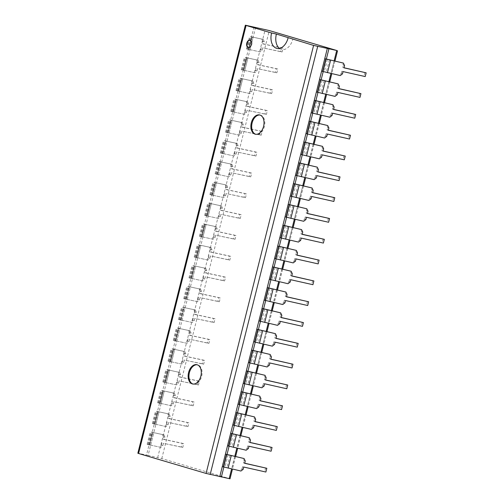 <?xml version="1.0" encoding="UTF-8"?>
<svg xmlns="http://www.w3.org/2000/svg" width="504" height="504" viewBox="0 0 504 504"><rect width="100%" height="100%" fill="white"/><g stroke="black" fill="none" stroke-linecap="round" stroke-linejoin="round"><path stroke-width="0.38" stroke-dasharray="2.52 1.89" d="M255.623 27.336L148.107 455.364L161.784 458.59L230.019 478.8M279.5 48.422A13.312 8.6 -77.6 0 0 281.78 49.493A13.312 8.6 -77.6 0 0 292.9 38.928M259.969 115.025A9.878 6.382 102.4 0 1 260.373 115.095A9.878 6.382 102.4 0 1 260.656 115.17A9.878 6.382 102.4 0 1 264.43 126.334A9.878 6.382 102.4 0 1 256.127 134.392A9.878 6.382 102.4 0 1 255.843 134.316A9.878 6.382 102.4 0 1 255.73 134.285M192.994 384.042A9.878 6.382 -77.6 0 0 193.108 384.079A9.878 6.382 -77.6 0 0 193.391 384.149A9.878 6.382 -77.6 0 0 201.694 376.097A9.878 6.382 -77.6 0 0 197.921 364.928A9.878 6.382 -77.6 0 0 197.637 364.858A9.878 6.382 -77.6 0 0 197.234 364.789M248.466 47.546A3.755 2.425 102.4 0 0 248.516 47.559A3.755 2.425 -77.6 0 0 248.623 47.59A3.755 2.425 -77.6 0 0 251.779 44.522A3.755 2.425 -77.6 0 0 250.343 40.276A3.755 2.425 102.4 0 0 250.236 40.244L249.915 40.175M223.858 467.082L227.021 454.482L223.883 466.975L240.925 471.032M229.087 446.267L232.249 433.673L229.112 446.16L246.154 450.223M234.31 425.458L237.478 412.858L234.341 425.344L251.383 429.408M239.539 404.643L242.708 392.043L239.57 404.536L256.605 408.593M244.768 383.827L247.93 371.234L244.793 383.72L261.834 387.778M249.997 363.012L253.159 350.419L250.022 362.905L267.063 366.969M255.226 342.203L258.388 329.603L255.251 342.09L272.292 346.154M260.455 321.388L263.617 308.788L260.48 321.281L277.521 325.338M265.677 300.573L268.846 287.979L265.709 300.466L282.75 304.529M270.906 279.764L274.075 267.164L270.938 279.651L287.973 283.714M276.135 258.949L279.298 246.349L276.167 258.842L293.202 262.899M281.364 238.134L284.527 225.54L281.389 238.027L298.431 242.084M286.593 217.319L289.756 204.725L286.618 217.211L303.66 221.275M291.822 196.51L294.985 183.91L291.848 196.396L308.889 200.46M297.051 175.694L300.214 163.094L297.077 175.587L314.118 179.644M302.274 154.879L305.443 142.285L302.305 154.772L319.341 158.836M307.503 134.07L310.666 121.47L307.534 133.957L324.57 138.02M312.732 113.255L315.895 100.655L312.757 113.148L329.799 117.205M317.961 92.44L321.124 79.846L317.986 92.333L335.028 96.39M323.19 71.625L326.353 59.031L323.215 71.518L340.257 75.581M148.107 455.364L137.85 453.228M254.016 26.983L146.507 455.011M160.845 447.357L147.137 444.364L160.845 447.357L162.855 445.593L161.393 445.171L159.384 446.935M182.769 447.451L181.308 447.029L182.253 443.281L162.912 439.135L163.485 436.848L164.947 437.27L164.367 439.557L183.708 443.703L182.769 447.451L163.428 443.306L162.855 445.593M152.794 432.47L163.983 434.87L150.274 431.878L153.764 432.835L152.359 432.401L152.794 432.47L149.656 444.956M164.947 437.27L163.983 434.87M181.308 447.029L163.428 443.306M163.485 436.848L162.521 434.448M161.973 442.884L161.393 445.171M183.708 443.703L182.253 443.281M162.912 439.135L164.367 439.557M150.627 445.322L153.764 432.835M149.026 444.969L152.164 432.482M166.074 426.541L152.365 423.549L166.074 426.541L168.084 424.777L166.622 424.362L164.613 426.119M187.992 426.636L186.537 426.214L187.475 422.472L168.141 418.32L168.714 416.033L170.176 416.455L169.596 418.742L188.937 422.887L187.992 426.636L168.657 422.491L168.084 424.777M158.023 411.655L169.205 414.055L155.503 411.062L158.993 412.02L157.588 411.585L158.023 411.655L154.886 424.141M170.176 416.455L169.205 414.055M186.537 426.214L168.657 422.491M168.714 416.033L167.75 413.633M167.202 422.069L166.622 424.362M188.937 422.887L187.475 422.472M168.141 418.32L169.596 418.742M155.856 424.507L158.993 412.02M154.255 424.154L157.393 411.667M171.297 405.726L157.595 402.734L171.297 405.726L173.307 403.969L171.851 403.546L169.842 405.31M193.221 405.821L191.766 405.405L192.704 401.656L173.37 397.511L173.943 395.218L175.398 395.64L174.825 397.933L194.166 402.079L193.221 405.821L173.886 401.675L173.307 403.969M163.252 390.846L174.434 393.24L160.732 390.247L164.222 391.205L162.817 390.77L163.252 390.846L160.114 403.332M175.398 395.64L174.434 393.24M191.766 405.405L173.886 401.675M173.943 395.218L172.979 392.818M172.425 401.253L171.851 403.546M194.166 402.079L192.704 401.656M173.37 397.511L174.825 397.933M161.085 403.698L164.222 391.205M159.484 403.345L162.622 390.852M176.526 384.917L162.823 381.925L176.526 384.917L178.536 383.153L177.08 382.731L175.071 384.495M198.45 385.012L196.995 384.59L197.933 380.841L178.599 376.696L179.172 374.409L180.627 374.825L180.054 377.118L199.389 381.263L198.45 385.012L179.115 380.866L178.536 383.153M168.481 370.031L179.663 372.424L165.961 369.432L169.451 370.396L168.04 369.955L168.481 370.031L165.344 382.517M180.627 374.825L179.663 372.424M196.995 384.59L179.115 380.866M179.172 374.409L178.208 372.009M177.654 380.444L177.08 382.731M199.389 381.263L197.933 380.841M178.599 376.696L180.054 377.118M166.314 382.882L169.451 370.396M164.713 382.53L167.851 370.043M181.755 364.102L168.053 361.11L181.755 364.102L183.765 362.338L182.309 361.916L180.3 363.68M203.679 364.197L202.224 363.775L203.162 360.026L183.821 355.881L184.401 353.594L185.856 354.016L185.283 356.303L204.618 360.448L203.679 364.197L184.338 360.051L183.765 362.338M173.71 349.215L184.892 351.616L171.19 348.623L174.68 349.581L173.269 349.146L173.71 349.215L170.572 361.702M185.856 354.016L184.892 351.616M202.224 363.775L184.338 360.051M184.401 353.594L183.437 351.194M182.883 359.629L182.309 361.916M204.618 360.448L203.162 360.026M183.821 355.881L185.283 356.303M171.543 362.067L174.68 349.581M169.942 361.714L173.08 349.228M186.984 343.287L173.282 340.294L186.984 343.287L188.994 341.529L187.538 341.107L185.529 342.865M208.908 343.381L207.446 342.959L208.391 339.217L189.05 335.072L189.63 332.779L191.085 333.201L190.512 335.488L209.847 339.639L208.908 343.381L189.567 339.236L188.994 341.529M178.933 328.4L190.121 330.8L176.413 327.808L179.909 328.766L178.498 328.331L178.933 328.4L175.802 340.893M191.085 333.201L190.121 330.8M207.446 342.959L189.567 339.236M189.63 332.779L188.66 330.378M188.112 338.814L187.538 341.107M209.847 339.639L208.391 339.217M189.05 335.072L190.512 335.488M176.772 341.252L179.909 328.766M175.165 340.906L178.303 328.413M192.213 322.478L178.504 319.479L192.213 322.478L194.223 320.714L192.761 320.292L190.751 322.056M214.137 322.573L212.675 322.151L213.62 318.402L194.279 314.257L194.853 311.963L196.314 312.386L195.735 314.679L215.076 318.824L214.137 322.573L194.796 318.421L194.223 320.714M184.162 307.591L195.35 309.985L181.642 306.993L185.132 307.957L183.727 307.516L184.162 307.591L181.024 320.078M196.314 312.386L195.35 309.985M212.675 322.151L194.796 318.421M194.853 311.963L193.889 309.563M193.341 318.005L192.761 320.292M215.076 318.824L213.62 318.402M194.279 314.257L195.735 314.679M181.994 320.443L185.132 307.957M180.394 320.09L183.532 307.604M197.442 301.663L183.733 298.67L197.442 301.663L199.452 299.899L197.99 299.477L195.98 301.241M219.36 301.757L217.904 301.335L218.843 297.587L199.508 293.441L200.082 291.154L201.543 291.577L200.964 293.863L220.305 298.009L219.36 301.757L200.025 297.612L199.452 299.899M189.391 286.776L200.573 289.176L186.871 286.184L190.361 287.141L188.956 286.707L189.391 286.776L186.253 299.263M201.543 291.577L200.573 289.176M217.904 301.335L200.025 297.612M200.082 291.154L199.118 288.754M198.57 297.19L197.99 299.477M220.305 298.009L218.843 297.587M199.508 293.441L200.964 293.863M187.223 299.628L190.361 287.141M185.623 299.275L188.761 286.789M202.665 280.848L188.962 277.855L202.665 280.848L204.674 279.084L203.219 278.668L201.209 280.426M224.589 280.942L223.133 280.52L224.072 276.778L204.737 272.626L205.311 270.339L206.766 270.761L206.193 273.048L225.534 277.194L224.589 280.942L205.254 276.797L204.674 279.084M194.62 265.961L205.802 268.361L192.1 265.369L195.59 266.326L194.185 265.892L194.62 265.961L191.482 278.447M206.766 270.761L205.802 268.361M223.133 280.52L205.254 276.797M205.311 270.339L204.347 267.939M203.792 276.375L203.219 278.668M225.534 277.194L224.072 276.778M204.737 272.626L206.193 273.048M192.452 278.813L195.59 266.326M190.852 278.46L193.99 265.973M207.894 260.033L194.191 257.04L207.894 260.033L209.903 258.275L208.448 257.853L206.438 259.617M229.818 260.127L228.362 259.711L229.301 255.963L209.966 251.817L210.54 249.524L211.995 249.946L211.422 252.239L230.756 256.385L229.818 260.127L210.483 255.982L209.903 258.275M199.849 245.146L211.031 247.546L197.329 244.553L200.819 245.511L199.408 245.076L199.849 245.146L196.711 257.639M211.995 249.946L211.031 247.546M228.362 259.711L210.483 255.982M210.54 249.524L209.576 247.124M209.021 255.559L208.448 257.853M230.756 256.385L229.301 255.963M209.966 251.817L211.422 252.239M197.681 258.004L200.819 245.511M196.081 257.651L199.219 245.158M213.123 239.224L199.42 236.231L213.123 239.224L215.132 237.46L213.677 237.037L211.667 238.802M235.047 239.318L233.591 238.896L234.53 235.148L215.189 231.002L215.769 228.715L217.224 229.131L216.651 231.424L235.985 235.57L235.047 239.318L215.706 235.173L215.132 237.46M205.078 224.337L216.26 226.731L202.558 223.738L206.048 224.702L204.637 224.261L205.078 224.337L201.94 236.823M217.224 229.131L216.26 226.731M233.591 238.896L215.706 235.173M215.769 228.715L214.805 226.315M214.25 234.751L213.677 237.037M235.985 235.57L234.53 235.148M215.189 231.002L216.651 231.424M202.91 237.189L206.048 224.702M201.31 236.836L204.448 224.349M218.352 218.408L204.649 215.416L218.352 218.408L220.361 216.644L218.906 216.222L216.896 217.986M240.276 218.503L238.814 218.081L239.759 214.332L220.418 210.187L220.998 207.9L222.453 208.322L221.88 210.609L241.214 214.754L240.276 218.503L220.935 214.357L220.361 216.644M210.3 203.522L221.489 205.922L207.78 202.929L211.277 203.887L209.866 203.452L210.3 203.522L207.169 216.008M222.453 208.322L221.489 205.922M238.814 218.081L220.935 214.357M220.998 207.9L220.028 205.5M219.479 213.935L218.906 216.222M241.214 214.754L239.759 214.332M220.418 210.187L221.88 210.609M208.139 216.374L211.277 203.887M206.533 216.021L209.67 203.534M223.581 197.593L209.872 194.601L223.581 197.593L225.59 195.829L224.129 195.413L222.119 197.171M245.505 197.688L244.043 197.266L244.988 193.523L225.647 189.378L226.22 187.085L227.682 187.507L227.102 189.794L246.443 193.946L245.505 197.688L226.164 193.542L225.59 195.829M215.529 182.706L226.718 185.107L213.009 182.114L216.499 183.072L215.095 182.637L215.529 182.706L212.392 195.199M227.682 187.507L226.718 185.107M244.043 197.266L226.164 193.542M226.22 187.085L225.257 184.684M224.708 193.12L224.129 195.413M246.443 193.946L244.988 193.523M225.647 189.378L227.102 189.794M213.362 195.558L216.499 183.072M211.762 195.212L214.899 182.719M228.81 176.784L215.101 173.786L228.81 176.784L230.819 175.02L229.358 174.598L227.348 176.362M250.727 176.879L249.272 176.457L250.211 172.708L230.876 168.563L231.449 166.27L232.911 166.692L232.331 168.985L251.672 173.13L250.727 176.879L231.393 172.727L230.819 175.02M220.758 161.897L231.941 164.291L218.238 161.299L221.728 162.263L220.324 161.822L220.758 161.897L217.621 174.384M232.911 166.692L231.941 164.291M249.272 176.457L231.393 172.727M231.449 166.27L230.486 163.869M229.937 172.311L229.358 174.598M251.672 173.13L250.211 172.708M230.876 168.563L232.331 168.985M218.591 174.749L221.728 162.263M216.991 174.397L220.128 161.91M234.032 155.969L220.33 152.977L234.032 155.969L236.048 154.205L234.587 153.783L232.577 155.547M255.956 156.064L254.501 155.642L255.44 151.893L236.105 147.748L236.678 145.461L238.134 145.883L237.56 148.17L256.901 152.315L255.956 156.064L236.622 151.918L236.048 154.205M225.987 141.082L237.17 143.482L223.467 140.49L226.958 141.448L225.553 141.013L225.987 141.082L222.85 153.569M238.134 145.883L237.17 143.482M254.501 155.642L236.622 151.918M236.678 145.461L235.714 143.06M235.16 151.496L234.587 153.783M256.901 152.315L255.44 151.893M236.105 147.748L237.56 148.17M223.82 153.934L226.958 141.448M222.22 153.581L225.357 141.095M239.261 135.154L225.559 132.161L239.261 135.154L241.271 133.39L239.816 132.974L237.806 134.732M261.185 135.248L259.73 134.826L260.669 131.084L241.334 126.932L241.907 124.645L243.363 125.068L242.789 127.355L262.124 131.5L261.185 135.248L241.851 131.103L241.271 133.39M231.216 120.267L242.399 122.667L228.696 119.675L232.186 120.632L230.775 120.198L231.216 120.267L228.079 132.754M243.363 125.068L242.399 122.667M259.73 134.826L241.851 131.103M241.907 124.645L240.944 122.245M240.389 130.681L239.816 132.974M262.124 131.5L260.669 131.084M241.334 126.932L242.789 127.355M229.049 133.119L232.186 120.632M227.449 132.766L230.586 120.28M244.49 114.339L230.788 111.346L244.49 114.339L246.5 112.581L245.045 112.159L243.035 113.923M266.414 114.433L264.959 114.017L265.898 110.269L246.557 106.123L247.136 103.83L248.592 104.252L248.018 106.546L267.353 110.691L266.414 114.433L247.073 110.288L246.5 112.581M236.445 99.452L247.628 101.852L233.925 98.86L237.416 99.817L236.004 99.383L236.445 99.452L233.308 111.945M248.592 104.252L247.628 101.852M264.959 114.017L247.073 110.288M247.136 103.83L246.173 101.43M245.618 109.866L245.045 112.159M267.353 110.691L265.898 110.269M246.557 106.123L248.018 106.546M234.278 112.31L237.416 99.817M232.678 111.957L235.815 99.464M249.719 93.53L236.017 90.537L249.719 93.53L251.729 91.766L250.274 91.344L248.264 93.108M271.643 93.624L270.182 93.202L271.127 89.454L251.786 85.308L252.365 83.021L253.821 83.437L253.247 85.73L272.582 89.876L271.643 93.624L252.302 89.479L251.729 91.766M241.674 78.643L252.857 81.037L239.148 78.044L242.644 79.008L241.233 78.567L241.674 78.643L238.537 91.13M253.821 83.437L252.857 81.037M270.182 93.202L252.302 89.479M252.365 83.021L251.395 80.621M250.847 89.057L250.274 91.344M272.582 89.876L271.127 89.454M251.786 85.308L253.247 85.73M239.507 91.495L242.644 79.008M237.901 91.142L241.038 78.656M254.948 72.715L241.24 69.722L254.948 72.715L256.958 70.951L255.496 70.529L253.487 72.293M276.872 72.809L275.411 72.387L276.356 68.639L257.015 64.493L257.588 62.206L259.05 62.628L258.476 64.915L277.811 69.061L276.872 72.809L257.531 68.664L256.958 70.951M246.897 57.828L258.086 60.228L244.377 57.235L247.867 58.193L246.462 57.758L246.897 57.828L243.76 70.314M259.05 62.628L258.086 60.228M275.411 72.387L257.531 68.664M257.588 62.206L256.624 59.806M256.076 68.242L255.496 70.529M277.811 69.061L276.356 68.639M257.015 64.493L258.476 64.915M244.73 70.68L247.867 58.193M243.13 70.327L246.267 57.84M260.177 51.899L246.469 48.907L260.177 51.899L262.187 50.135L260.726 49.72L258.716 51.477M282.095 51.994L280.64 51.572L281.579 47.83L262.244 43.684L262.817 41.391L264.279 41.813L263.699 44.1L283.04 48.252L282.095 51.994L262.76 47.849L262.187 50.135M252.126 37.013L263.308 39.413L249.606 36.42L253.096 37.378L251.691 36.943L252.126 37.013L248.989 49.505M264.279 41.813L263.308 39.413M280.64 51.572L262.76 47.849M262.817 41.391L261.853 38.991M261.305 47.426L260.726 49.72M283.04 48.252L281.579 47.83M262.244 43.684L263.699 44.1M249.959 49.865L253.096 37.378M248.359 49.518L251.496 37.025M245.24 461.009L244.043 460.643L242.865 458.18M244.692 463.207L243.47 462.937L244.043 460.643M243.148 469.337L241.952 468.972L239.728 470.673M241.952 468.972L242.531 466.685L265.879 472.027M265.627 467.914L264.682 471.662M244.667 463.302L243.47 462.937M243.728 467.044L242.531 466.685M222.283 466.622L223.883 466.975M250.469 440.194L249.272 439.834L248.094 437.371M249.921 442.399L248.699 442.121L249.272 439.834M248.377 448.522L247.181 448.157L244.957 449.858M247.181 448.157L247.76 445.87L271.108 451.212M270.85 447.098L269.911 450.847M249.896 442.487L248.699 442.121M248.957 446.235L247.76 445.87M227.512 445.807L229.112 446.16M255.698 419.385L254.501 419.019L253.317 416.556M255.144 421.583L253.928 421.306L254.501 419.019M253.607 427.707L252.409 427.348L250.186 429.043M252.409 427.348L252.983 425.055L276.337 430.397M276.079 426.289L275.14 430.032M255.125 421.672L253.928 421.306M254.18 425.42L252.983 425.055M232.741 424.992L234.341 425.344M260.927 398.57L259.73 398.204L258.546 395.741M260.373 400.768L259.157 400.497L259.73 398.204M258.836 406.898L257.639 406.533L255.408 408.227M257.639 406.533L258.212 404.239L281.566 409.582M281.308 405.474L280.369 409.223M260.354 400.856L259.157 400.497M259.409 404.605L258.212 404.239M237.97 404.183L239.57 404.536M266.156 377.754L264.959 377.395L263.775 374.926M265.602 379.959L264.38 379.682L264.959 377.395M264.065 386.083L262.868 385.718L260.637 387.419M262.868 385.718L263.441 383.431L286.795 388.773M286.537 384.659L285.598 388.408M265.577 380.048L264.38 379.682M264.638 383.79L263.441 383.431M243.193 383.368L244.793 383.72M271.385 356.945L270.188 356.58L269.004 354.117M270.831 359.144L269.608 358.867L270.188 356.58M269.293 365.268L268.096 364.902L265.866 366.603M268.096 364.902L268.67 362.615L292.018 367.958M291.766 363.85L290.821 367.592M270.805 359.232L269.608 358.867M269.867 362.981L268.67 362.615M248.422 362.552L250.022 362.905M276.608 336.13L275.411 335.765L274.233 333.301M276.06 338.329L274.837 338.058L275.411 335.765M274.516 344.452L273.319 344.093L271.095 345.788M273.319 344.093L273.899 341.8L297.247 347.143M296.995 343.035L296.05 346.784M276.034 338.417L274.837 338.058M275.096 342.166L273.899 341.8M253.651 341.737L255.251 342.09M281.837 315.315L280.64 314.95L279.462 312.486M281.289 317.514L280.067 317.243L280.64 314.95M279.745 323.644L278.548 323.278L276.324 324.979M278.548 323.278L279.128 320.991L302.476 326.334M302.217 322.22L301.279 325.968M281.264 317.608L280.067 317.243M280.325 321.35L279.128 320.991M258.88 320.928L260.48 321.281M287.066 294.5L285.869 294.141L284.691 291.677M286.511 296.705L285.296 296.428L285.869 294.141M284.974 302.828L283.777 302.463L281.553 304.164M283.777 302.463L284.351 300.176L307.705 305.519M307.446 301.405L306.508 305.153M286.493 296.793L285.296 296.428M285.548 300.541L284.351 300.176M264.109 300.113L265.709 300.466M292.295 273.691L291.098 273.326L289.913 270.862M291.74 275.89L290.524 275.612L291.098 273.326M290.203 282.013L289.006 281.648L286.776 283.349M289.006 281.648L289.579 279.361L312.934 284.703M312.675 280.596L311.737 284.338M291.721 275.978L290.524 275.612M290.776 279.726L289.579 279.361M269.338 279.298L270.938 279.651M297.524 252.876L296.327 252.51L295.142 250.047M296.969 255.074L295.747 254.803L296.327 252.51M295.432 261.204L294.235 260.839L292.005 262.534M294.235 260.839L294.808 258.546L318.163 263.888M317.904 259.781L316.966 263.529M296.944 255.163L295.747 254.803M296.006 258.911L294.808 258.546M274.56 258.489L276.167 258.842M302.753 232.061L301.556 231.701L300.371 229.232M302.198 234.259L300.976 233.988L301.556 231.701M300.661 240.389L299.464 240.024L297.234 241.725M299.464 240.024L300.038 237.737L323.385 243.079M323.133 238.965L322.188 242.714M302.173 234.354L300.976 233.988M301.234 238.096L300.038 237.737M279.789 237.674L281.389 238.027M307.976 211.252L306.779 210.886L305.6 208.423M307.427 213.45L306.205 213.173L306.779 210.886M305.884 219.574L304.687 219.208L302.463 220.909M304.687 219.208L305.267 216.922L328.614 222.264M328.362 218.156L327.417 221.899M307.402 213.538L306.205 213.173M306.464 217.287L305.267 216.922M285.018 216.859L286.618 217.211M313.204 190.436L312.007 190.071L310.829 187.608M312.656 192.635L311.434 192.364L312.007 190.071M311.113 198.759L309.916 198.4L307.692 200.094M309.916 198.4L310.495 196.106L333.843 201.449M333.585 197.341L332.646 201.09M312.631 192.723L311.434 192.364M311.692 196.472L310.495 196.106M290.247 196.043L291.848 196.396M318.433 169.621L317.237 169.256L316.058 166.792M317.879 171.82L316.663 171.549L317.237 169.256M316.342 177.95L315.145 177.584L312.921 179.279M315.145 177.584L315.718 175.298L339.072 180.64M338.814 176.526L337.875 180.274M317.86 171.914L316.663 171.549M316.915 175.657L315.718 175.298M295.476 175.234L297.077 175.587M323.663 148.806L322.466 148.447L321.281 145.984M323.108 151.011L321.892 150.734L322.466 148.447M321.571 157.135L320.374 156.769L318.144 158.47M320.374 156.769L320.947 154.482L344.301 159.825M344.043 155.711L343.104 159.459M323.089 151.099L321.892 150.734M322.144 154.848L320.947 154.482M300.705 154.419L302.305 154.772M328.891 127.997L327.695 127.632L326.51 125.168M328.337 130.196L327.115 129.919L327.695 127.632M326.8 136.319L325.603 135.954L323.373 137.655M325.603 135.954L326.176 133.667L349.53 139.01M349.272 134.902L348.333 138.644M328.312 130.284L327.115 129.919M327.373 134.032L326.176 133.667M305.928 133.604L307.534 133.957M334.12 107.182L332.924 106.817L331.739 104.353M333.566 109.381L332.344 109.11L332.924 106.817M332.029 115.51L330.832 115.145L328.602 116.84M330.832 115.145L331.405 112.852L354.753 118.194M354.501 114.087L353.556 117.835M333.541 109.469L332.344 109.11M332.602 113.217L331.405 112.852M311.157 112.795L312.757 113.148M339.343 86.367L338.146 86.008L336.968 83.538M338.795 88.565L337.573 88.294L338.146 86.008M337.252 94.695L336.055 94.33L333.831 96.031M336.055 94.33L336.634 92.043L359.982 97.385M359.73 93.272L358.785 97.02M338.77 88.66L337.573 88.294M337.831 92.402L336.634 92.043M316.386 91.98L317.986 92.333M344.572 65.558L343.375 65.192L342.197 62.729M344.024 67.757L342.802 67.479L343.375 65.192M342.481 73.88L341.284 73.515L339.06 75.216M341.284 73.515L341.863 71.228L365.211 76.57M364.953 72.463L364.014 76.205M343.999 67.845L342.802 67.479M343.06 71.593L341.863 71.228M321.615 71.165L323.215 71.518M161.784 458.59L269.3 30.561M336.811 50.513L229.295 478.542M157.695 457.538L265.205 29.515M334.108 60.908L330.945 73.49M328.879 81.724L325.716 94.298M323.65 102.539L320.487 115.114M318.421 123.348L315.265 135.929M313.192 144.163L310.036 156.738M307.963 164.978L304.807 177.553M302.74 185.787L299.578 198.368M297.511 206.602L294.349 219.183M292.282 227.417L289.12 239.992M287.053 248.233L283.897 260.807M281.824 269.041L278.668 281.623M276.595 289.857L273.439 302.432M271.373 310.672L268.21 323.247M266.144 331.481L262.981 344.062M260.914 352.296L257.752 364.877M255.686 373.111L252.529 385.686M250.457 393.926L247.3 406.501M245.227 414.735L242.071 427.316M239.999 435.55L236.842 448.125M234.776 456.366L231.613 468.941M246.21 25.332L138.695 453.361M148.201 444.534L151.339 432.048M149.556 445.007L152.693 432.52M147.956 444.654L151.093 432.167M153.43 423.725L156.568 411.233M154.785 424.192L157.922 411.705M153.185 423.839L156.322 411.352M158.659 402.91L161.797 390.424M160.014 403.376L163.151 390.89M158.413 403.024L161.551 390.537M163.888 382.095L167.019 369.608M165.243 382.567L168.38 370.075M163.643 382.215L166.78 369.728M169.111 361.28L172.248 348.793M170.472 361.752L173.609 349.266M168.871 361.399L172.009 348.913M174.34 340.471L177.477 327.984M175.701 340.937L178.838 328.451M174.094 340.584L177.232 328.098M179.569 319.656L182.706 307.169M180.923 320.128L184.061 307.635M179.323 319.775L182.461 307.283M184.798 298.841L187.935 286.354M186.152 299.313L189.29 286.826M184.552 298.96L187.69 286.474M190.027 278.032L193.164 265.539M191.381 278.498L194.519 266.011M189.781 278.145L192.919 265.658M195.256 257.216L198.387 244.73M196.61 257.683L199.748 245.196M195.01 257.33L198.148 244.843M200.479 236.401L203.616 223.915M201.839 236.874L204.977 224.381M200.239 236.521L203.377 224.034M205.708 215.586L208.845 203.099M207.068 216.058L210.206 203.572M205.462 215.706L208.599 203.219M210.937 194.777L214.074 182.291M212.291 195.243L215.428 182.757M210.691 194.891L213.828 182.404M216.166 173.962L219.303 161.475M217.52 174.434L220.657 161.942M215.92 174.082L219.057 161.589M221.395 153.147L224.532 140.66M222.749 153.619L225.887 141.133M221.149 153.266L224.286 140.78M226.624 132.338L229.755 119.845M227.978 132.804L231.116 120.317M226.378 132.451L229.515 119.965M231.846 111.523L234.984 99.036M233.207 111.989L236.344 99.502M231.607 111.636L234.744 99.149M237.075 90.707L240.213 78.221M238.436 91.18L241.573 78.687M236.836 90.827L239.967 78.34M242.304 69.892L245.442 57.406M243.659 70.365L246.796 57.878M242.059 70.012L245.196 57.525M247.533 49.083L250.671 36.597M248.888 49.55L252.025 37.063M247.288 49.197L250.425 36.71M230.051 455.301L226.913 467.788M228.091 454.803L224.954 467.29M235.28 434.486L232.142 446.979M233.321 433.988L230.183 446.475M240.509 413.677L237.371 426.164M238.549 413.173L235.412 425.659M245.732 392.862L242.6 405.348M243.779 392.364L240.641 404.851M250.961 372.046L247.823 384.539M249.001 371.549L245.864 384.035M256.19 351.238L253.052 363.724M254.23 350.734L251.093 363.22M261.418 330.422L258.281 342.909M259.459 329.918L256.322 342.411M266.647 309.607L263.51 322.094M264.688 309.109L261.551 321.596M271.877 288.792L268.739 301.285M269.917 288.294L266.78 300.781M277.099 267.983L273.968 280.47M275.146 267.479L272.009 279.966M282.328 247.168L279.191 259.654M280.369 246.67L277.231 259.157M287.557 226.353L284.42 238.846M285.598 225.855L282.461 238.342M292.786 205.544L289.649 218.03M290.827 205.04L287.69 217.526M298.015 184.729L294.878 197.215M296.056 184.225L292.918 196.718M303.244 163.913L300.107 176.4M301.285 163.416L298.147 175.902M308.467 143.098L305.336 155.591M306.514 142.601L303.377 155.087M313.696 122.289L310.558 134.776M311.737 121.785L308.599 134.272M318.925 101.474L315.788 113.961M316.966 100.976L313.828 113.463M324.154 80.659L321.017 93.152M322.195 80.161L319.057 92.648M329.383 59.85L326.245 72.337M327.424 59.346L324.286 71.833M276.979 48.434L281.78 49.493M259.573 114.918L260.373 115.095M255.326 134.215L256.127 134.392M197.637 364.858L196.837 364.682M193.391 384.149L192.591 383.972M248.623 47.59L248.302 47.515M334.94 61.097L331.783 73.672M329.711 81.913L326.554 94.487M324.481 102.722L321.325 115.303M319.259 123.537L316.096 136.112M314.03 144.352L310.867 156.927M308.801 165.161L305.638 177.742M303.572 185.976L300.416 198.557M298.343 206.791L295.187 219.366M293.114 227.606L289.957 240.181M287.891 248.415L284.728 260.996M282.662 269.231L279.5 281.805M277.433 290.046L274.271 302.62M272.204 310.855L269.048 323.436M266.975 331.67L263.819 344.251M261.746 352.485L258.59 365.06M256.523 373.3L253.361 385.875M251.294 394.109L248.132 406.69M246.065 414.924L242.903 427.499M240.836 435.739L237.68 448.314M235.607 456.548L232.451 469.13M149.222 444.887L152.359 432.401M147.137 444.364L150.274 431.878M154.451 424.072L157.588 411.585M152.365 423.549L155.503 411.062M159.68 403.257L162.817 390.77M157.595 402.734L160.732 390.247M164.903 382.448L168.04 369.955M162.823 381.925L165.961 369.432M170.132 361.633L173.269 349.146M168.053 361.11L171.19 348.623M175.361 340.817L178.498 328.331M173.282 340.294L176.413 327.808M180.589 320.008L183.727 307.516M178.504 319.479L181.642 306.993M185.819 299.193L188.956 286.707M183.733 298.67L186.871 286.184M191.048 278.378L194.185 265.892M188.962 277.855L192.1 265.369M196.27 257.563L199.408 245.076M194.191 257.04L197.329 244.553M201.499 236.754L204.637 224.261M199.42 236.231L202.558 223.738M206.728 215.939L209.866 203.452M204.649 215.416L207.78 202.929M211.957 195.124L215.095 182.637M209.872 194.601L213.009 182.114M217.186 174.315L220.324 161.822M215.101 173.786L218.238 161.299M222.415 153.5L225.553 141.013M220.33 152.977L223.467 140.49M227.638 132.684L230.775 120.198M225.559 132.161L228.696 119.675M232.867 111.869L236.004 99.383M230.788 111.346L233.925 98.86M238.096 91.06L241.233 78.567M236.017 90.537L239.148 78.044M243.325 70.245L246.462 57.758M241.24 69.722L244.377 57.235M248.554 49.43L251.691 36.943M246.469 48.907L249.606 36.42"/><path stroke-width="0.76" d="M336.811 50.513L269.3 30.561L245.36 25.2L246.084 25.458L138.569 453.487L206.079 473.439L313.595 45.41L336.811 50.513M313.595 45.41L276.381 34.051A13.312 8.6 -77.6 0 0 279.5 48.422M288.099 37.876A13.312 8.6 102.4 0 1 276.979 48.434A13.312 8.6 102.4 0 1 271.58 32.993L276.381 34.051M271.58 32.993L246.084 25.458M255.043 134.14A9.878 6.382 102.4 0 1 251.269 122.976A9.878 6.382 102.4 0 1 259.573 114.918A9.878 6.382 102.4 0 1 259.856 114.994A9.878 6.382 102.4 0 1 263.63 126.157A9.878 6.382 102.4 0 1 255.326 134.215A9.878 6.382 102.4 0 1 255.043 134.14M197.121 364.751A9.878 6.382 -77.6 0 0 196.837 364.682A9.878 6.382 -77.6 0 0 188.534 372.739A9.878 6.382 -77.6 0 0 192.308 383.903A9.878 6.382 -77.6 0 0 192.591 383.972A9.878 6.382 -77.6 0 0 200.894 375.921A9.878 6.382 -77.6 0 0 197.121 364.751M248.195 47.489A3.755 2.425 -77.6 0 0 248.302 47.515A3.755 2.425 -77.6 0 0 251.458 44.453A3.755 2.425 -77.6 0 0 250.022 40.207A3.755 2.425 -77.6 0 0 249.915 40.175A3.755 2.425 -77.6 0 0 246.758 43.243A3.755 2.425 -77.6 0 0 248.195 47.489M255.73 134.285A9.878 6.382 102.4 0 1 252.019 123.373A9.878 6.382 102.4 0 1 259.969 115.025M197.234 364.789A9.878 6.382 -77.6 0 0 189.284 373.136A9.878 6.382 -77.6 0 0 192.994 384.042M248.466 47.546A3.755 2.425 102.4 0 1 247.061 43.394A3.755 2.425 102.4 0 1 250.072 40.219M232.451 469.13L230.019 478.8L206.079 473.439M219.763 476.664L327.272 48.636M221.363 477.017L223.858 467.082M227.021 454.482L244.062 458.546L225.42 454.136L227.021 454.482L229.087 446.267M232.249 433.673L249.291 437.73L230.649 433.32L232.249 433.673L234.31 425.458M237.478 412.858L254.52 416.921L235.878 412.505L237.478 412.858L239.539 404.643M242.708 392.043L259.743 396.106L241.101 391.69L242.708 392.043L244.768 383.827M247.93 371.234L264.972 375.291L246.33 370.881L247.93 371.234L249.997 363.012M253.159 350.419L270.201 354.476L251.559 350.066L253.159 350.419L255.226 342.203M258.388 329.603L275.43 333.667L256.788 329.251L258.388 329.603L260.455 321.388M263.617 308.788L280.659 312.852L262.017 308.442L263.617 308.788L265.677 300.573M268.846 287.979L285.888 292.036L267.246 287.627L268.846 287.979L270.906 279.764M274.075 267.164L291.11 271.228L272.469 266.811L274.075 267.164L276.135 258.949M279.298 246.349L296.339 250.412L277.698 245.996L279.298 246.349L281.364 238.134M284.527 225.54L301.568 229.597L282.927 225.187L284.527 225.54L286.593 217.319M289.756 204.725L306.797 208.782L288.156 204.372L289.756 204.725L291.822 196.51M294.985 183.91L312.026 187.973L293.385 183.557L294.985 183.91L297.051 175.694M300.214 163.094L317.255 167.158L298.614 162.748L300.214 163.094L302.274 154.879M305.443 142.285L322.478 146.343L303.836 141.933L305.443 142.285L307.503 134.07M310.666 121.47L327.707 125.534L309.065 121.118L310.666 121.47L312.732 113.255M315.895 100.655L332.936 104.719L314.294 100.302L315.895 100.655L317.961 92.44M321.124 79.846L338.165 83.903L319.523 79.493L321.124 79.846L323.19 71.625M326.353 59.031L343.394 63.088L324.752 58.678L326.353 59.031L328.873 48.989M138.569 453.487L137.85 453.228L245.36 25.2M244.692 463.207L266.824 468.279L244.667 463.302L245.24 461.009L244.062 458.546M266.824 468.279L265.879 472.027L243.728 467.044L243.148 469.337L240.925 471.032L222.283 466.622L225.42 454.136M249.921 442.399L272.047 447.464L249.896 442.487L250.469 440.194L249.291 437.73M272.047 447.464L271.108 451.212L248.957 446.235L248.377 448.522L246.154 450.223L227.512 445.807L230.649 433.32M255.144 421.583L277.276 426.649L255.125 421.672L255.698 419.385L254.52 416.921M277.276 426.649L276.337 430.397L254.18 425.42L253.607 427.707L251.383 429.408L232.741 424.992L235.878 412.505M260.373 400.768L282.505 405.84L260.354 400.856L260.927 398.57L259.743 396.106M282.505 405.84L281.566 409.582L259.409 404.605L258.836 406.898L256.605 408.593L237.97 404.183L241.101 391.69M265.602 379.959L287.734 385.024L265.577 380.048L266.156 377.754L264.972 375.291M287.734 385.024L286.795 388.773L264.638 383.79L264.065 386.083L261.834 387.778L243.193 383.368L246.33 370.881M270.831 359.144L292.963 364.209L270.805 359.232L271.385 356.945L270.201 354.476M292.963 364.209L292.018 367.958L269.867 362.981L269.293 365.268L267.063 366.969L248.422 362.552L251.559 350.066M276.06 338.329L298.192 343.4L276.034 338.417L276.608 336.13L275.43 333.667M298.192 343.4L297.247 347.143L275.096 342.166L274.516 344.452L272.292 346.154L253.651 341.737L256.788 329.251M281.289 317.514L303.414 322.585L281.264 317.608L281.837 315.315L280.659 312.852M303.414 322.585L302.476 326.334L280.325 321.35L279.745 323.644L277.521 325.338L258.88 320.928L262.017 308.442M286.511 296.705L308.643 301.77L286.493 296.793L287.066 294.5L285.888 292.036M308.643 301.77L307.705 305.519L285.548 300.541L284.974 302.828L282.75 304.529L264.109 300.113L267.246 287.627M291.74 275.89L313.872 280.955L291.721 275.978L292.295 273.691L291.11 271.228M313.872 280.955L312.934 284.703L290.776 279.726L290.203 282.013L287.973 283.714L269.338 279.298L272.469 266.811M296.969 255.074L319.101 260.146L296.944 255.163L297.524 252.876L296.339 250.412M319.101 260.146L318.163 263.888L296.006 258.911L295.432 261.204L293.202 262.899L274.56 258.489L277.698 245.996M302.198 234.259L324.33 239.331L302.173 234.354L302.753 232.061L301.568 229.597M324.33 239.331L323.385 243.079L301.234 238.096L300.661 240.389L298.431 242.084L279.789 237.674L282.927 225.187M307.427 213.45L329.559 218.516L307.402 213.538L307.976 211.252L306.797 208.782M329.559 218.516L328.614 222.264L306.464 217.287L305.884 219.574L303.66 221.275L285.018 216.859L288.156 204.372M312.656 192.635L334.782 197.707L312.631 192.723L313.204 190.436L312.026 187.973M334.782 197.707L333.843 201.449L311.692 196.472L311.113 198.759L308.889 200.46L290.247 196.043L293.385 183.557M317.879 171.82L340.011 176.891L317.86 171.914L318.433 169.621L317.255 167.158M340.011 176.891L339.072 180.64L316.915 175.657L316.342 177.95L314.118 179.644L295.476 175.234L298.614 162.748M323.108 151.011L345.24 156.076L323.089 151.099L323.663 148.806L322.478 146.343M345.24 156.076L344.301 159.825L322.144 154.848L321.571 157.135L319.341 158.836L300.705 154.419L303.836 141.933M328.337 130.196L350.469 135.261L328.312 130.284L328.891 127.997L327.707 125.534M350.469 135.261L349.53 139.01L327.373 134.032L326.8 136.319L324.57 138.02L305.928 133.604L309.065 121.118M333.566 109.381L355.698 114.452L333.541 109.469L334.12 107.182L332.936 104.719M355.698 114.452L354.753 118.194L332.602 113.217L332.029 115.51L329.799 117.205L311.157 112.795L314.294 100.302M338.795 88.565L360.927 93.637L338.77 88.66L339.343 86.367L338.165 83.903M360.927 93.637L359.982 97.385L337.831 92.402L337.252 94.695L335.028 96.39L316.386 91.98L319.523 79.493M344.024 67.757L366.15 72.822L343.999 67.845L344.572 65.558L343.394 63.088M366.15 72.822L365.211 76.57L343.06 71.593L342.481 73.88L340.257 75.581L321.615 71.165L324.752 58.678M210.174 474.484L317.684 46.462M336.685 50.639L334.108 60.908M330.945 73.49L328.879 81.724M325.716 94.298L323.65 102.539M320.487 115.114L318.421 123.348M315.265 135.929L313.192 144.163M310.036 156.738L307.963 164.978M304.807 177.553L302.74 185.787M299.578 198.368L297.511 206.602M294.349 219.183L292.282 227.417M289.12 239.992L287.053 248.233M283.897 260.807L281.824 269.041M278.668 281.623L276.595 289.857M273.439 302.432L271.373 310.672M268.21 323.247L266.144 331.481M262.981 344.062L260.914 352.296M257.752 364.877L255.686 373.111M252.529 385.686L250.457 393.926M247.3 406.501L245.227 414.735M242.071 427.316L239.999 435.55M236.842 448.125L234.776 456.366M231.613 468.941L229.169 478.668M231.248 455.666L228.11 468.153M226.491 454.451L223.354 466.937M236.477 434.851L233.339 447.338M231.72 433.635L228.583 446.122M241.706 414.042L238.568 426.529M236.949 412.82L233.812 425.313M246.935 393.227L243.797 405.714M242.172 392.011L239.035 404.498M252.157 372.412L249.02 384.899M247.401 371.196L244.264 383.683M257.387 351.597L254.249 364.09M252.63 350.381L249.493 362.867M262.615 330.788L259.478 343.274M257.859 329.566L254.722 342.059M267.844 309.973L264.707 322.459M263.088 308.757L259.951 321.243M273.073 289.157L269.936 301.644M268.317 287.942L265.18 300.428M278.303 268.349L275.165 280.835M273.54 267.126L270.402 279.619M283.525 247.533L280.388 260.02M278.769 246.317L275.631 258.804M288.754 226.718L285.617 239.205M283.998 225.502L280.86 237.989M293.983 205.903L290.846 218.396M289.227 204.687L286.089 217.174M299.212 185.094L296.075 197.581M294.456 183.872L291.318 196.365M304.441 164.279L301.304 176.765M299.685 163.063L296.547 175.549M309.67 143.464L306.533 155.95M304.907 142.248L301.776 154.734M314.893 122.648L311.756 135.141M310.136 121.433L306.999 133.925M320.122 101.84L316.984 114.326M315.365 100.624L312.228 113.11M325.351 81.024L322.214 93.511M320.594 79.808L317.457 92.295M330.58 60.209L327.442 72.702M325.823 58.993L322.686 71.48M337.535 50.772L334.94 61.097M331.783 73.672L329.711 81.913M326.554 94.487L324.481 102.722M321.325 115.303L319.259 123.537M316.096 136.112L314.03 144.352M310.867 156.927L308.801 165.161M305.638 177.742L303.572 185.976M300.416 198.557L298.343 206.791M295.187 219.366L293.114 227.606M289.957 240.181L287.891 248.415M284.728 260.996L282.662 269.231M279.5 281.805L277.433 290.046M274.271 302.62L272.204 310.855M269.048 323.436L266.975 331.67M263.819 344.251L261.746 352.485M258.59 365.06L256.523 373.3M253.361 385.875L251.294 394.109M248.132 406.69L246.065 414.924M242.903 427.499L240.836 435.739M237.68 448.314L235.607 456.548"/></g></svg>
